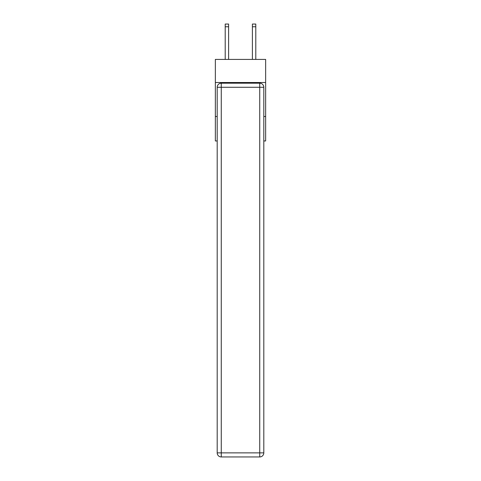 <?xml version="1.0" encoding="UTF-8"?>
<svg xmlns="http://www.w3.org/2000/svg" width="481" height="481" viewBox="0 0 481 481"><rect width="100%" height="100%" fill="white"/><g stroke="black" fill="none" stroke-linecap="round" stroke-linejoin="round"><path stroke-width="0.72" d="M265.644 82.516L265.644 59.416L215.356 59.416L215.356 82.516L265.644 82.516L265.644 140.957L263.81 140.957M217.19 116.498L215.356 116.498L215.356 82.516M265.644 116.498L263.81 116.498M215.356 116.498L215.356 140.957L217.19 140.957M221.266 83.195L259.734 83.195A4.076 4.076 0 0 1 263.81 87.277L263.81 452.874A4.076 4.076 0 0 1 259.734 456.95L221.266 456.95L221.266 452.874L259.734 452.874L259.734 87.277L221.266 87.277L221.266 452.874L217.19 452.874L217.19 87.277L221.266 87.277L221.266 83.195A4.076 4.076 0 0 0 217.19 87.277A4.076 4.076 0 0 1 221.266 83.195M217.19 452.874A4.076 4.076 0 0 0 221.266 456.95A4.076 4.076 0 0 1 217.19 452.874M228.607 59.416L228.607 26.768L225.21 26.768L225.21 24.05L228.607 24.05L228.607 26.768M225.21 59.416L225.21 26.768M255.79 59.416L255.79 24.05L252.393 24.05L252.393 59.416M259.734 456.95A4.076 4.076 0 0 0 263.81 452.874L259.734 452.874L259.734 456.95M263.81 87.277A4.076 4.076 0 0 0 259.734 83.195L259.734 87.277L263.81 87.277M252.393 26.768L255.79 26.768"/></g></svg>
